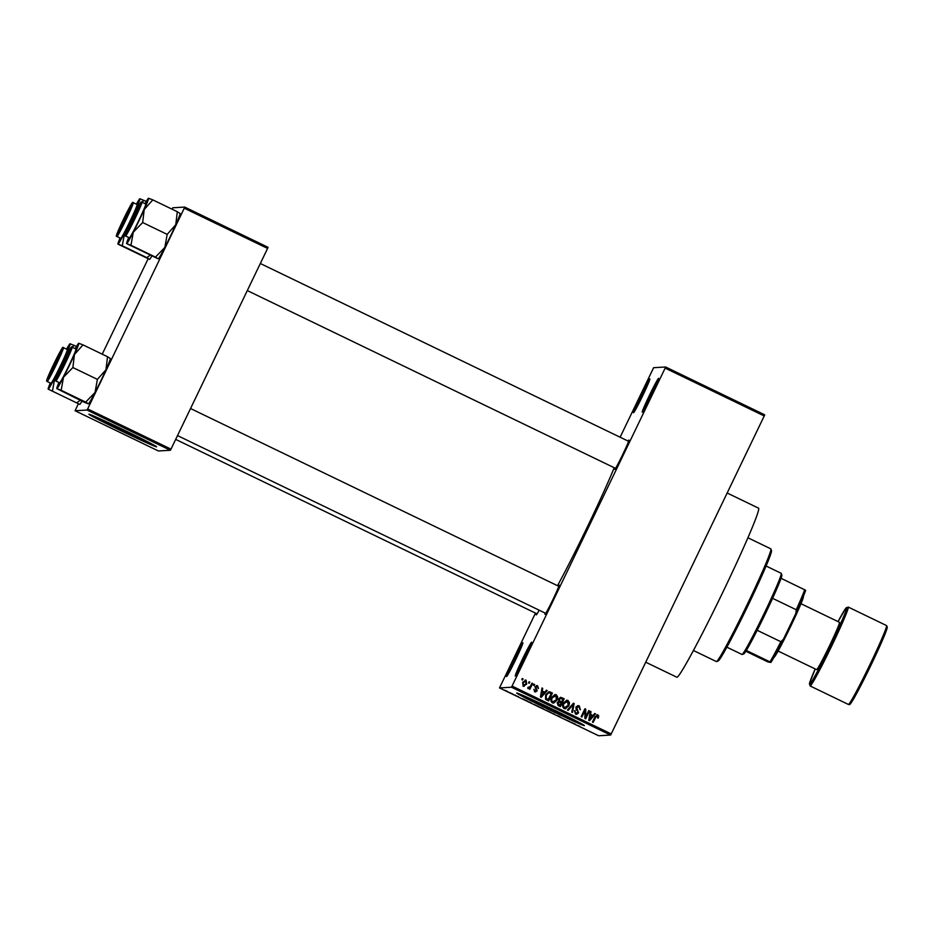 <?xml version="1.0" encoding="UTF-8"?>
<svg xmlns="http://www.w3.org/2000/svg" width="934" height="934" viewBox="0 0 934 934"><rect width="100%" height="100%" fill="white"/><g stroke="black" fill="none" stroke-linecap="round" stroke-linejoin="round"><path stroke-width="1.4" d="M515.311 676.041A18.773 0.887 115.8 0 1 522.445 659.182A18.773 0.887 115.8 0 1 531.598 642.218A18.773 0.887 115.8 0 1 531.644 642.253A18.773 0.887 115.8 0 1 524.254 659.509A18.773 0.887 115.8 0 1 515.334 676.041A18.773 0.887 115.8 0 1 515.311 676.041M529.426 648.278A17.524 0.829 -64.2 0 0 518.674 670.554M642.3 412.186A18.773 0.887 115.8 0 1 649.434 395.327A18.773 0.887 115.8 0 1 658.575 378.363A18.773 0.887 115.8 0 1 658.633 378.398A18.773 0.887 115.8 0 1 651.231 395.654A18.773 0.887 115.8 0 1 642.323 412.186A18.773 0.887 115.8 0 1 642.3 412.186M656.415 384.423A17.524 0.829 -64.2 0 0 645.663 406.699M633.544 412.7A18.773 0.887 115.8 0 1 640.677 395.841A18.773 0.887 115.8 0 1 649.831 378.865A18.773 0.887 115.8 0 1 649.877 378.912A18.773 0.887 115.8 0 1 642.487 396.168A18.773 0.887 115.8 0 1 633.567 412.688A18.773 0.887 115.8 0 1 633.544 412.7M647.659 384.936A17.524 0.829 -64.2 0 0 636.906 407.201M506.567 676.555A18.773 0.887 115.8 0 1 513.688 659.696A18.773 0.887 115.8 0 1 522.842 642.72A18.773 0.887 115.8 0 1 522.888 642.767A18.773 0.887 115.8 0 1 515.498 660.023A18.773 0.887 115.8 0 1 506.59 676.543A18.773 0.887 115.8 0 1 506.567 676.555M520.682 648.791A17.524 0.829 -64.2 0 0 509.929 671.056M100.942 419.203A26.234 0.689 -154.3 0 0 99.343 418.666A26.234 0.689 -154.3 0 0 99.296 418.677A26.234 0.689 -154.3 0 0 122.085 430.411A26.234 0.689 -154.3 0 0 146.545 441.455A26.234 0.689 -154.3 0 0 146.58 441.432A26.234 0.689 -154.3 0 0 145.144 440.474M88.94 414.194A37.558 0.981 -154.3 0 0 88.882 414.217A37.558 0.981 -154.3 0 0 121.502 431.006A37.558 0.981 -154.3 0 0 156.503 446.814A37.558 0.981 -154.3 0 0 156.562 446.791A37.558 0.981 -154.3 0 0 123.942 430.002A37.558 0.981 -154.3 0 0 88.94 414.194M90.108 414.533A37.558 0.981 -154.3 0 0 122.517 430.948A37.558 0.981 -154.3 0 0 155.558 446.032M572.974 719.285A26.234 0.689 25.7 0 1 574.41 720.242A26.234 0.689 25.7 0 1 574.375 720.266A26.234 0.689 25.7 0 1 549.916 709.221A26.234 0.689 25.7 0 1 527.126 697.488A26.234 0.689 25.7 0 1 527.173 697.476A26.234 0.689 25.7 0 1 528.772 698.013M516.771 693.005A37.558 0.981 -154.3 0 0 516.712 693.028A37.558 0.981 -154.3 0 0 549.332 709.817A37.558 0.981 -154.3 0 0 584.334 725.625A37.558 0.981 -154.3 0 0 584.392 725.601A37.558 0.981 -154.3 0 0 551.772 708.813A37.558 0.981 -154.3 0 0 516.771 693.005M517.938 693.343A37.558 0.981 -154.3 0 0 550.348 709.758A37.558 0.981 -154.3 0 0 583.388 724.842M628.057 441.046A16.275 0.771 115.8 0 1 628.851 440.042A16.275 0.771 115.8 0 1 628.897 440.077A16.275 0.771 115.8 0 1 622.488 455.033A16.275 0.771 115.8 0 1 614.759 469.358A16.275 0.771 115.8 0 1 614.992 468.097M558.275 586.05A16.275 0.771 115.8 0 1 559.057 585.046A16.275 0.771 115.8 0 1 559.104 585.081A16.275 0.771 115.8 0 1 552.694 600.037A16.275 0.771 115.8 0 1 544.966 614.362A16.275 0.771 115.8 0 1 544.954 614.362A16.275 0.771 115.8 0 1 545.211 613.101M539.163 610.194A16.275 0.771 115.8 0 1 536.314 614.864A16.275 0.771 115.8 0 1 536.548 613.615M727.154 493L758.513 508.143A93.89 4.425 115.8 0 1 722.216 593.51A93.89 4.425 115.8 0 1 676.998 677.267A93.89 4.425 115.8 0 1 676.881 677.243L645.733 662.206M614.222 467.724A86.372 4.063 115.8 0 1 557.528 585.688M528.539 682.906L529.076 681.773L529.788 682.124L529.251 683.244L528.539 682.906M530.512 686.14L531.948 683.163L532.66 683.501L529.893 689.245L529.181 688.895L529.625 687.984L528.282 688.591L527.745 687.949L530.512 686.14M528.072 687.249L529.812 687.237M533.442 685.276L533.991 684.143L534.703 684.494L534.166 685.626L533.442 685.276M534.995 686.794L537.61 685.766L538.474 688.463L537.167 686.572L535.777 686.992L537.19 690.88L534.785 691.732L533.909 689.292L535.159 690.903L536.42 690.646L534.995 686.794M536.63 685.556L537.61 685.766L538.206 688.475M537.167 686.572L535.509 687.004L535.707 687.599M535.731 691.942L534.785 691.732M533.886 689.385L534.878 690.915L536.42 690.646M544.685 692.222L546.448 690.156L547.196 690.518L541.218 697.359L540.459 696.997L541.977 688.008L542.724 688.37L542.21 691.02L544.685 692.222L542.21 691.02M556.255 694.768L557.715 696.997L557.119 700.045L553.593 703.115L552.356 702.87C550.64 701.399 550.371 699.601 551.55 697.476L555.018 694.511L556.255 694.768L557.715 696.997M568.024 700.453L569.483 702.683L568.888 705.73L565.362 708.801L564.124 708.544C562.408 707.085 562.14 705.287 563.319 703.162L566.786 700.196L568.024 700.453L569.483 702.683M596.943 714.708L598.752 715.981L598.274 718.083L597.503 717.837L597.421 715.783L596.371 716.004L593.148 722.437L592.436 722.087L595.005 716.728L597.9 714.872L597.071 714.697M597.421 715.783L596.102 716.028L592.938 722.332M512.112 686.093L611.21 733.937L610.591 735.058L511.505 687.226L665.148 368.113L665.627 366.992L653.637 367.692L620.118 437.205M611.21 733.937L764.234 415.957L665.148 368.113M593.008 715.549L594.76 713.483L595.518 713.845L589.541 720.686L588.782 720.324L590.288 711.334L591.047 711.696L590.533 714.347L593.008 715.549L590.533 714.347M585.723 716.903L588.759 710.587L589.471 710.937L585.676 718.83L584.906 718.456L584.929 710.669L581.882 716.997L581.17 716.658L584.964 708.754L585.735 709.128L585.723 716.903L585.735 709.128M578.765 706.769L576.652 707.423L578.578 712.864L576.652 714.3L575.496 714.043L574.48 710.646L575.916 713.109L577.877 712.49L578.041 711.58L576.115 709.49L575.928 707.096L577.983 705.59L579.267 705.882L580.353 709.688L578.765 706.769L577.586 706.583M575.916 713.109L576.757 713.307L575.916 713.109M567.417 710.015L573.464 703.209L574.165 703.547L572.495 712.467L571.748 712.105L573.418 704.318L568.176 710.377L567.417 710.015M558.672 698.924L560.634 697.313L564.194 698.725L560.388 706.618L558.158 705.544L557.143 702.613L558.719 701.329L558.672 698.924M545.689 694.709L548.888 691.697L552.414 693.04L548.62 700.932L545.549 699.274L545.689 694.709M522.655 682.287L526.111 680.221L526.671 684.155L523.25 686.163L522.655 682.287M525.177 680.022L526.111 680.221L526.671 684.155M524.172 686.35L523.25 686.163M521.779 679.637L522.316 678.516L523.04 678.855L522.491 679.987L521.779 679.637M511.505 687.226L499.515 687.926L535.474 613.089M665.627 366.992L764.712 414.824L764.234 415.957M509.952 692.631L510.664 692.981L509.952 692.631M514.867 695.001L515.58 695.351L514.867 695.001M527.325 701.014L522.853 698.854L527.325 701.014M539.07 706.723L534.085 704.411L539.618 707.061M550.838 712.409L545.853 710.085L551.387 712.759M560.096 716.833L557.726 715.771L560.096 716.833M558.719 716.273L557.726 715.771M575.636 724.34L571.164 722.18L575.636 724.34M499.515 687.926L598.612 735.759L610.591 735.058M579.827 726.383L576.64 725.076L580.142 726.594M579.419 726.243L578.66 725.8M569.635 721.445L565.374 719.647L569.635 721.445M554.341 714.066L551.62 713.004L554.294 714.113M542.841 708.509L540.529 707.47L542.841 708.509M541.405 707.914L540.529 707.47M531.189 702.882L528.247 701.586L531.189 702.882M518.452 696.729L516.56 695.958L518.452 696.729M512.813 694.009L510.956 693.297L512.813 694.009M506.94 691.172L504.757 690.214L506.94 691.172M87.049 410.049L87.656 408.917L170.992 449.137L170.373 450.27L87.049 410.049L75.07 410.738L78.304 403.885M102.226 354.173L148.086 258.881M172.019 209.158L172.743 207.78L184.734 207.079L268.058 247.312L267.579 248.432L184.255 208.2L184.734 207.079M170.992 449.137L267.579 248.432M87.656 408.917L184.255 208.2M75.07 410.738L158.395 450.97L170.373 450.27M573.78 723.628L572.589 722.974L573.733 723.675M548.421 711.428L550.686 712.409L548.421 711.428M543.927 709.256L541.23 707.925L543.927 709.256M544.125 709.245L541.241 707.809L544.125 709.245M536.653 705.742L538.906 706.723L536.653 705.742M532.158 703.582L528.959 701.936L532.158 703.582M528.948 701.936L529.882 702.473M506.648 691.195L508.049 691.79L506.648 691.195M597.632 714.895L598.752 715.981M598.484 715.993L598.005 718.106M597.153 715.794L596.102 716.028M594.678 713.588L595.518 713.845M595.25 713.868L589.354 720.604M590.265 711.463L591.047 711.696M590.778 711.708L590.265 714.37M590.323 715.386L589.226 719.682L592.319 716.355L590.323 715.386L589.506 719.659M588.7 710.704L589.471 710.937M589.202 710.949L585.466 718.725M581.672 716.892L584.929 710.669M577.854 705.602L579.267 705.882M578.998 705.894L580.084 709.712M578.485 706.793L576.652 707.423M576.383 707.435L578.578 712.864M578.309 712.875L576.523 714.3M574.445 710.727L575.239 710.891M574.97 710.902L575.648 713.121M573.383 703.314L574.165 703.547M573.896 703.559L572.25 712.35M567.989 710.284L573.418 704.318M569.215 702.695L568.888 705.73M568.619 705.754L565.222 708.801M566.646 700.208L567.755 700.465M567.323 701.399L563.751 703.547L563.202 705.474L564.299 707.645L565.502 707.82L564.568 707.622L568.176 705.368L567.592 701.376L566.413 701.201M564.299 707.645L563.202 705.474M563.751 703.547L563.471 705.462M567.592 701.376L564.019 703.536M560.505 697.336L564.194 698.725M563.914 698.737L560.178 706.513M560.447 698.328L559.127 699.274L560.015 701.399L561.427 702.088L563.027 699.309L560.283 698.328M558.847 702.076L557.656 702.847L559.851 705.368L561.252 702.998L558.637 702.064M557.656 702.847L560.12 705.357M559.116 702.053L557.925 702.823M560.015 701.399L561.696 702.076M559.127 699.274L560.283 701.387M560.715 698.317L559.396 699.262M557.446 697.021L557.119 700.045M556.851 700.068L553.453 703.127M554.878 694.522L555.987 694.791M555.543 695.713L551.982 697.861L551.422 699.788L552.519 701.959L553.734 702.135L552.788 701.936L556.407 699.694L555.812 695.69L554.644 695.526M552.519 701.959L551.422 699.788M551.982 697.861L551.69 699.776M555.812 695.69L552.251 697.85M548.76 691.709L550.313 692.024M550.044 692.047L552.414 693.04M552.146 693.063L548.41 700.839M548.76 692.689L546.121 695.083L545.865 698.422L548.071 699.683L551.258 693.623L548.76 692.689L546.402 695.071L546.133 698.41L548.34 699.671M546.355 690.261L547.196 690.518M546.927 690.541L541.043 697.278M541.953 688.136L542.724 688.37M542.456 688.381L541.942 691.043M542.012 692.059L540.914 696.355L544.008 693.028L542.012 692.059L541.183 696.332M536.898 686.583L535.509 687.004M535.439 687.611L537.19 690.88M536.922 690.891L534.517 691.744M534.878 690.915L536.139 690.658M536.49 685.568L537.342 685.789M533.933 684.26L534.703 684.494M534.435 684.505L533.956 685.521M531.89 683.279L532.66 683.501M532.392 683.525L529.683 689.14M528.002 688.603L529.625 687.984M528.539 687.599L529.543 687.261M529.018 681.89L529.788 682.124M529.52 682.135L529.041 683.151M526.402 684.167L522.97 686.175M525.036 680.034L525.842 680.232M525.422 681.038L523.122 682.591L523.39 685.369L525.959 683.805L525.69 681.026L524.92 680.944M523.39 685.369L523.122 682.591M525.69 681.026L523.39 682.567M522.269 678.633L523.04 678.855M522.771 678.878L522.281 679.882M693.448 650.496L716.378 661.564A62.59 2.942 -64.2 0 0 716.46 661.576A62.59 2.942 -64.2 0 0 716.541 661.564A62.59 2.942 -64.2 0 0 746.254 606.481A62.59 2.942 -64.2 0 0 770.9 548.958A62.59 2.942 -64.2 0 0 770.807 548.83L747.877 537.762M770.9 548.958L771.484 550.628A61.34 2.884 115.8 0 1 747.317 606.995A61.34 2.884 115.8 0 1 718.211 660.98L716.541 661.564M74.44 354.523A25.195 1.191 115.8 0 1 69.163 365.859A25.195 1.191 115.8 0 1 63.512 377.219L72.875 367.541L74.44 354.523L83.009 344.891L78.701 343.245A25.195 1.191 115.8 0 1 78.725 343.245A25.195 1.191 -64.2 0 1 74.44 354.523M64.177 363.711A16.275 0.771 115.8 0 1 56.262 378.422A16.275 0.771 115.8 0 1 62.426 363.816A16.275 0.771 115.8 0 1 70.4 349.141A16.275 0.771 115.8 0 1 64.177 363.711M68.812 365.883A18.773 0.887 -64.2 0 0 75.969 349.036L72.14 347.179A18.773 0.887 115.8 0 1 64.983 364.038A18.773 0.887 115.8 0 1 55.806 381.002L59.636 382.847A18.773 0.887 -64.2 0 0 68.812 365.883M110.259 358.469L107.527 356.73L105.974 369.747L97.393 379.379L72.875 367.541M107.527 356.73L83.009 344.891M97.393 379.379L95.046 392.443L85.683 402.122L61.165 390.284L63.512 377.219A25.195 1.191 115.8 0 1 56.881 388.637L61.165 390.284M85.683 402.122L88.415 403.862L84.118 402.204L56.881 388.637A25.195 1.191 115.8 0 1 56.811 388.579A25.195 1.191 115.8 0 1 58.924 382.508M110.294 358.434L110.329 358.528A25.195 1.191 115.8 0 1 105.974 369.747A25.195 1.191 115.8 0 1 95.046 392.443A25.195 1.191 115.8 0 1 88.438 403.85L88.438 403.85M75.257 348.686A25.195 1.191 115.8 0 1 78.701 343.257L78.701 343.245M57.336 375.783A13.765 0.654 -64.2 0 0 57.289 376.133A13.765 0.654 -64.2 0 0 63.057 365.743A13.765 0.654 -64.2 0 0 69.268 351.744A13.765 0.654 -64.2 0 0 69.256 351.371A13.765 0.654 -64.2 0 0 63.255 362.369A13.765 0.654 -64.2 0 0 57.336 375.783M127.491 230.756A13.765 0.654 -64.2 0 0 134.636 217.015A13.765 0.654 -64.2 0 0 139.038 206.356A13.765 0.654 -64.2 0 0 138.676 206.764A13.765 0.654 -64.2 0 0 131.811 219.91A13.765 0.654 -64.2 0 0 127.082 231.13A13.765 0.654 -64.2 0 0 127.491 230.756M60.231 352.27A13.765 0.654 -64.2 0 0 53.366 365.428A13.765 0.654 -64.2 0 0 48.638 376.647A13.765 0.654 -64.2 0 0 49.047 376.262A13.765 0.654 -64.2 0 0 56.192 362.532A13.765 0.654 -64.2 0 0 60.593 351.873A13.765 0.654 -64.2 0 0 60.231 352.27M130.398 207.243A13.765 0.654 -64.2 0 0 130.386 206.858A13.765 0.654 -64.2 0 0 124.385 217.867A13.765 0.654 -64.2 0 0 118.466 231.282A13.765 0.654 -64.2 0 0 118.42 231.632A13.765 0.654 -64.2 0 0 124.187 221.241A13.765 0.654 -64.2 0 0 130.398 207.243M726.897 647.18L742.016 654.477A45.066 2.125 -64.2 0 0 742.133 654.477A45.066 2.125 -64.2 0 0 764.035 613.755A45.066 2.125 -64.2 0 0 781.268 573.406A45.066 2.125 -64.2 0 0 781.209 573.313L766.078 566.004M781.268 573.406L781.851 575.064A43.816 2.066 115.8 0 1 781.058 578.298A43.816 2.066 115.8 0 1 772.581 598.332A43.816 2.066 115.8 0 1 765.098 614.303A43.816 2.066 115.8 0 1 757.194 630.298A43.816 2.066 115.8 0 1 746.324 650.461A43.816 2.066 115.8 0 1 743.803 653.893L742.133 654.477M781.058 578.298L805.645 590.276A42.567 2.008 115.8 0 1 795.896 613.323L783.428 639.23A42.567 2.008 115.8 0 1 770.924 662.439L768.063 661.996L745.834 651.255M757.194 630.298L780.847 641.716L783.428 639.23M795.896 613.323L796.235 609.739A43.816 2.066 -64.2 0 0 804.699 589.716M772.581 598.332L796.235 609.739M770.924 662.439L769.978 661.879A43.816 2.066 -64.2 0 0 780.847 641.716M746.324 650.461L769.978 661.879M803.333 596.417L803.38 596.569A33.799 1.588 115.8 0 1 790.071 627.636A33.799 1.588 115.8 0 1 774.029 657.373A33.799 1.588 115.8 0 1 773.982 657.384M778.104 651.045L816.62 669.643A26.292 1.238 -64.2 0 0 816.62 669.643A26.292 1.238 -64.2 0 0 816.655 669.655A26.292 1.238 -64.2 0 0 829.31 646.2A26.292 1.238 -64.2 0 0 839.479 622.301A26.292 1.238 -64.2 0 0 839.444 622.289M180.04 213.466L177.32 211.726L175.755 224.744A25.195 1.191 115.8 0 1 170.478 236.08A25.195 1.191 115.8 0 1 164.839 247.428L155.476 257.107L130.958 245.268L133.305 232.216L142.657 222.537L144.221 209.52L152.802 199.888L148.494 198.242A25.195 1.191 115.8 0 1 144.221 209.52A25.195 1.191 115.8 0 1 133.305 232.216A25.195 1.191 115.8 0 1 126.674 243.622L130.958 245.268M180.087 213.419L180.11 213.512A25.195 1.191 115.8 0 1 175.755 224.744L167.174 234.376L164.839 247.428A25.195 1.191 115.8 0 1 158.231 258.846A25.195 1.191 115.8 0 1 158.22 258.846L126.604 243.576A25.195 1.191 -64.2 0 0 126.674 243.622M132.208 218.813A16.275 0.771 115.8 0 1 140.182 204.137A16.275 0.771 115.8 0 1 133.959 218.708A16.275 0.771 115.8 0 1 126.055 233.407A16.275 0.771 115.8 0 1 132.208 218.813M125.6 235.998L129.429 237.843A18.773 0.887 -64.2 0 0 138.606 220.868A18.773 0.887 -64.2 0 0 145.751 204.021L141.921 202.176A18.773 0.887 115.8 0 1 134.776 219.023A18.773 0.887 115.8 0 1 125.6 235.998C124.315 236.104 124.561 235.193 132.114 218.813A18.026 0.852 -64.2 0 0 125.273 234.994A18.026 0.852 -64.2 0 0 134.052 218.696A18.026 0.852 -64.2 0 0 140.906 202.526A18.026 0.852 -64.2 0 0 132.114 218.813C140.415 202.234 141.314 200.892 141.921 202.176M177.32 211.726L152.802 199.888M167.174 234.376L142.657 222.537M155.476 257.107L158.231 258.846M145.039 203.682A25.195 1.191 115.8 0 1 148.483 198.242A25.195 1.191 115.8 0 1 148.518 198.242L148.494 198.242M128.717 237.493A25.195 1.191 -64.2 0 0 126.604 243.576M64.388 359.602L65.777 355.025A25.195 1.191 115.8 0 1 60.5 366.362A25.195 1.191 115.8 0 1 54.861 377.721L57.943 373.296M55.515 364.213A16.275 0.771 115.8 0 1 47.611 378.924A16.275 0.771 115.8 0 1 53.763 364.318A16.275 0.771 115.8 0 1 61.737 349.643A16.275 0.771 115.8 0 1 55.515 364.213M60.161 366.385A18.773 0.887 -64.2 0 0 67.306 349.538L63.477 347.682A18.773 0.887 115.8 0 1 56.332 364.54A18.773 0.887 115.8 0 1 47.155 381.504L50.985 383.349A18.773 0.887 -64.2 0 0 60.161 366.385M76.518 346.444L70.05 343.759A25.195 1.191 115.8 0 1 70.073 343.747L70.05 343.759A25.195 1.191 115.8 0 0 66.594 349.188M70.073 343.747A25.195 1.191 -64.2 0 1 65.777 355.025L70.003 349.012M72.058 347.144L74.358 345.393M52.514 390.786L54.861 377.721A25.195 1.191 115.8 0 1 48.229 389.139L79.752 404.364L48.229 389.139A25.195 1.191 115.8 0 1 48.159 389.081A25.195 1.191 115.8 0 1 50.273 383.01M80.196 400.312L77.032 402.624M81.959 401.165A25.195 1.191 115.8 0 1 79.787 404.352L79.752 404.364M123.557 219.315A16.275 0.771 115.8 0 1 131.531 204.639A16.275 0.771 115.8 0 1 125.308 219.21A16.275 0.771 115.8 0 1 117.392 233.92A16.275 0.771 115.8 0 1 123.557 219.315M116.937 236.5L120.766 238.345A18.773 0.887 -64.2 0 0 129.943 221.381A18.773 0.887 -64.2 0 0 137.1 204.523L133.27 202.678A18.773 0.887 115.8 0 1 126.113 219.525A18.773 0.887 115.8 0 1 116.937 236.5C115.653 236.606 115.898 235.695 123.463 219.315A18.026 0.852 -64.2 0 0 116.61 235.496A18.026 0.852 -64.2 0 0 125.401 219.21A18.026 0.852 -64.2 0 0 132.243 203.028A18.026 0.852 -64.2 0 0 123.463 219.315C131.752 202.748 132.663 201.394 133.27 202.678M149.977 255.297L146.813 257.621L149.545 259.348L118.011 244.136L122.296 245.782L124.642 232.718L127.736 228.281M146.311 201.429L139.831 198.744A25.195 1.191 115.8 0 1 139.855 198.744A25.195 1.191 115.8 0 1 135.57 210.022L139.796 203.997M141.84 202.141L144.14 200.39M134.181 214.598L135.57 210.022A25.195 1.191 115.8 0 1 124.642 232.718A25.195 1.191 115.8 0 1 118.011 244.136L117.941 244.078A25.195 1.191 -64.2 0 0 118.011 244.136M146.813 257.621L122.296 245.782M149.568 259.348L149.568 259.348A25.195 1.191 115.8 0 0 151.752 256.161M136.387 204.184A25.195 1.191 115.8 0 1 139.82 198.744L139.831 198.744M120.054 238.007A25.195 1.191 -64.2 0 0 117.941 244.078M64.271 363.711A18.026 0.852 -64.2 0 0 71.112 347.53A18.026 0.852 -64.2 0 0 62.333 363.816A18.026 0.852 -64.2 0 0 55.491 379.998A18.026 0.852 -64.2 0 0 64.271 363.711M848.469 704.458A43.816 2.066 -64.2 0 0 869.566 665.382A43.816 2.066 -64.2 0 0 886.506 625.546L887.3 627.088L879.606 646.69C870.313 667.098 861.849 684.155 854.213 697.896C848.399 707.633 850.395 703.197 849.088 704.586L848.411 704.458A43.816 2.066 -64.2 0 0 848.469 704.458M887.043 627.204A42.567 2.008 115.8 0 1 870.873 665.405A42.567 2.008 115.8 0 1 850.138 703.874M810.128 685.965L809.556 683.244L815.195 668.954A42.567 2.008 -64.2 0 0 809.603 684.307A42.567 2.008 -64.2 0 0 830.338 645.838A42.567 2.008 -64.2 0 0 846.496 607.637A42.567 2.008 -64.2 0 0 838.055 621.612L845.76 608.268L848.224 607.053A43.816 2.066 115.8 0 1 831.283 646.888A43.816 2.066 115.8 0 1 810.187 685.976A43.816 2.066 115.8 0 1 810.128 685.965L848.411 704.458M848.165 607.053A43.816 2.066 115.8 0 1 848.224 607.053L886.506 625.546M55.608 364.213A18.026 0.852 -64.2 0 0 62.461 348.032A18.026 0.852 -64.2 0 0 53.67 364.33A18.026 0.852 -64.2 0 0 46.828 380.512A18.026 0.852 -64.2 0 0 55.608 364.213M72.14 347.179C71.533 345.895 70.622 347.25 62.333 363.816C53.647 382.169 55.421 380.57 55.386 380.5L55.806 381.002M545.736 613.358L177.507 435.583M558.801 586.307L190.536 408.52M260.329 263.505L628.594 441.303M247.3 290.579L615.529 468.354M175.685 439.389L537.085 613.871M800.963 603.703L839.479 622.301M63.477 347.682C62.87 346.397 61.971 347.752 53.67 364.33C44.984 382.671 46.77 381.072 46.735 381.014L47.155 381.504"/></g></svg>
